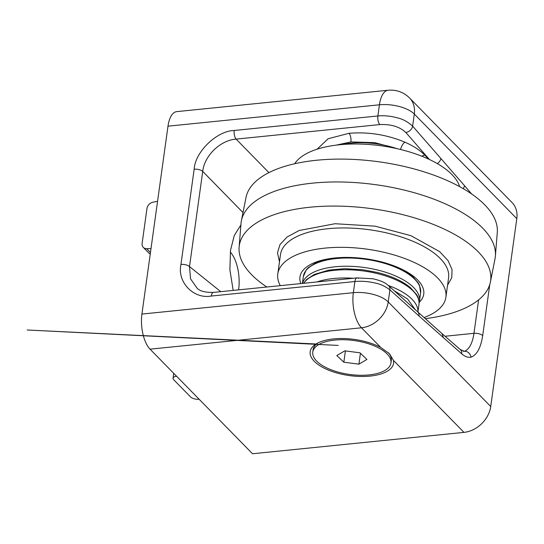 <?xml version="1.0" encoding="UTF-8"?>
<svg xmlns="http://www.w3.org/2000/svg" width="544" height="544" viewBox="0 0 544 544"><rect width="100%" height="100%" fill="white"/><g stroke="black" fill="none" stroke-linecap="round" stroke-linejoin="round"><path stroke-width="0.82" d="M230.289 252.049A27.955 12.328 -95.8 0 1 238.673 289.088A27.955 12.328 -95.8 0 1 238.558 289.87M333.642 338.905A42.099 18.244 -172.1 0 0 316.513 343.733A42.099 18.244 -172.1 0 0 320.742 366.268A42.099 18.244 -172.1 0 0 370.083 376.094A42.099 18.244 -172.1 0 0 393.448 360.407L463.978 432.378L252.538 453.757L150.042 349.173L361.481 327.794L380.766 347.466A42.099 18.244 -172.1 0 0 333.642 338.905M233.186 290.414L229.881 269.756L230.513 250.322L234.267 235.525L240.89 224.944M398.045 148.9L374.809 142.65L350.9 141.916L336.192 145.132M463.978 432.378A26.309 20.679 -44.4 0 0 490.729 406.518L388.232 301.934L389.912 289.843C384.962 286.178 379.957 283.886 374.884 282.975C367.955 281.391 361.291 280.901 354.899 281.527L211.256 296.045C193.542 299.329 177.004 282.084 180.948 264.425A6.576 2.849 7.9 0 1 189.509 266.587L202.722 171.387A6.576 2.849 -172.1 0 0 194.154 169.225C195.072 151.878 216.927 130.75 234.226 130.485L377.876 115.967L379.42 104.802A26.309 11.608 -95.8 0 1 388.164 90.243L176.725 111.622A26.309 11.608 84.2 0 0 167.987 126.181L141.916 314.065A26.309 11.608 84.2 0 0 150.042 349.173M199.145 399.276L198.778 399.296A6.576 2.849 7.9 0 1 190.577 396.943L173.692 379.719A6.576 2.849 7.9 0 1 173.053 378.216A6.576 2.849 7.9 0 1 176.222 376.278L176.562 376.23M150.994 248.622L146.669 248.683A6.576 5.168 135.6 0 1 143.296 247.384A6.576 5.168 135.6 0 1 142.12 243.372L146.955 208.556A6.576 5.168 135.6 0 1 153.122 202.164L157.556 201.341M143.296 247.384L148.988 253.191A6.576 5.168 -44.4 0 0 150.239 254.062M490.729 406.518L516.8 218.634A26.309 20.679 -44.4 0 0 512.101 202.592L409.598 98.008A26.309 20.679 -44.4 0 1 414.304 114.05A26.309 11.404 -172.1 0 0 379.42 104.802L167.987 126.181M380.766 347.466L389.538 353.784L393.448 360.407M211.256 296.045A6.576 2.904 -95.8 0 1 213.438 292.407L213.438 292.407C205.251 292.536 199.798 291.122 197.091 288.177L190.543 278.848L189.509 266.587L220.762 291.666M234.226 130.485A6.576 2.904 84.2 0 0 236.116 139.108L379.76 124.583A6.576 2.904 -95.8 0 1 377.876 115.967C384.132 115.342 390.769 116.008 397.78 117.96C402.798 119.082 407.748 121.808 412.624 126.133L414.304 114.05L516.8 218.634M243.012 212.575L202.722 171.387C204.408 155.652 220.395 140.202 236.116 139.108L268.906 172.625M419.009 316.003L389.912 289.843A6.576 5.311 -48.1 0 0 388.43 285.546L417.534 311.705A6.576 5.311 131.9 0 1 419.009 316.003L461.761 353.872C464.841 356.565 467.915 357.673 470.988 357.19C476.891 355.028 480.787 347.84 482.684 335.634L489.79 284.458M379.76 124.583C390.959 124.073 399.636 126.691 405.79 132.437A6.576 5.012 -41.1 0 0 412.624 126.133L440.871 158.488A6.576 5.012 -41.1 0 1 437.294 163.608M400.561 149.505A6.576 2.693 113.6 0 1 404.886 142.168C413.352 145.874 419.988 150.198 424.803 155.142L428.645 159.14M463.332 188.714L464.603 185.783L440.871 158.488M478.611 299.866L473.967 333.322A32.885 14.504 -95.8 0 1 464.222 351.288A6.576 5.882 73.6 0 1 470.988 357.19M463.148 351.261L464.222 351.288L460.183 349.486A6.576 5.352 130.8 0 1 461.761 353.872M460.183 349.486L442 333.594L443.496 337.912M313.058 350.112A39.467 17.109 7.9 0 1 313.099 349.731A39.467 17.109 7.9 0 1 317.859 342.999M391 362.542A39.467 17.109 7.9 0 1 390.959 362.923A39.467 17.109 7.9 0 1 349.955 374.503A39.467 17.109 7.9 0 1 312.732 352.458A39.467 17.109 7.9 0 1 312.773 352.077A39.467 17.109 7.9 0 1 353.777 340.496A39.467 17.109 7.9 0 1 391 362.542M388.498 352.764A39.467 17.109 7.9 0 1 391.326 360.196A39.467 17.109 7.9 0 1 391.279 360.577L390.959 362.923M344.821 350.846L359.883 352.784L366.928 359.441L358.904 364.16L343.842 362.216L336.804 355.558L344.821 350.846M345.413 350.921L343.842 362.216M360.414 353.287L358.904 364.16M279.473 261.848L277.494 252.763L280.004 244.542L287.13 236.953L299.22 230.486L335.029 223.727L375.156 226.175L410.91 235.674L439.64 251.627L448.14 260.732L452.057 269.627L451.751 277.712L447.569 285.172M425.313 318.682A126.888 54.998 -172.1 0 0 490.389 282.071A126.888 54.998 -172.1 0 0 379.644 209.868A126.888 54.998 -172.1 0 0 239.108 247.207A126.888 54.998 -172.1 0 0 266.859 287.008M490.389 282.071L495.013 258.794A128.262 55.597 -172.1 0 0 495.4 256.013A128.262 55.597 -172.1 0 0 383.064 185.803A128.262 55.597 -172.1 0 0 241.386 220.769A128.262 55.597 -172.1 0 0 240.999 223.543L239.108 247.207M280.296 285.648A84.85 36.781 7.9 0 1 277.8 273.918A84.85 36.781 7.9 0 1 371.674 249.873A84.85 36.781 7.9 0 1 445.89 297.242A84.85 36.781 7.9 0 1 424.041 317.546M495.4 256.013L497.291 232.356A126.888 54.998 -172.1 0 0 386.158 162.901A126.888 54.998 -172.1 0 0 246.01 197.486L241.386 220.769M300.825 283.574A62.485 27.084 7.9 0 1 299.948 276.991A62.485 27.084 7.9 0 1 369.084 259.284A62.485 27.084 7.9 0 1 423.742 294.168A62.485 27.084 7.9 0 1 419.206 302.382M459.619 186.619A84.85 36.781 -172.1 0 0 386.016 146.533A84.85 36.781 -172.1 0 0 294.712 163.737M396.957 148.655A51.986 22.535 -172.1 0 0 350.724 143.194A51.986 22.535 -172.1 0 0 342.305 144.507M176.27 375.931L176.222 376.278M146.669 248.683L150.45 252.538M358.414 278.412A6.576 2.904 84.2 0 0 357.082 277.882A6.576 2.904 84.2 0 0 354.899 281.527L353.348 292.686A26.309 11.404 -172.1 0 1 388.232 301.934A26.309 20.679 135.6 0 1 361.481 327.794A26.309 11.608 -95.8 0 1 353.348 292.686L141.916 314.065M180.948 264.425L194.154 169.225M213.438 292.407L357.082 277.882L373.007 278.78C383.296 281.275 385.363 283.125 388.43 285.546M471.614 193.956L464.603 185.783M429.413 159.501L405.79 132.437M317.07 149.212L328.148 138.74L349.017 133.3C368.2 131.716 386.818 134.674 404.886 142.168M445.012 336.253L473.967 333.322A6.576 2.849 7.9 0 1 482.684 335.634M421.865 156.237A6.576 4.882 136.1 0 1 424.803 155.142M350.9 141.916A6.576 2.904 84.2 0 0 349.017 133.3M445.89 297.242L448.582 277.862A84.85 36.781 -172.1 0 0 374.367 230.493A84.85 36.781 -172.1 0 0 280.486 254.538L277.8 273.918M394.312 290.829L407.565 298.962L415.317 309.713M303.654 283.288A59.201 25.656 -172.1 0 1 377.318 273.591A59.201 25.656 -172.1 0 1 418.975 304.572L417.935 312.066A59.201 25.656 -172.1 0 0 388.368 285.491M353.294 278.27A59.201 25.656 -172.1 0 0 316.968 281.942M419.098 302.797L419.465 301.05A59.201 25.656 -172.1 0 0 377.808 270.069A59.201 25.656 -172.1 0 0 302.471 283.41M403.417 269.994L412.202 276.026L418.261 282.948L419.567 285.518L420.607 292.835A59.201 25.656 -172.1 0 0 378.944 261.848A59.201 25.656 -172.1 0 0 303.328 276.563L302.382 283.417M173.726 373.34L173.053 378.216M388.164 90.243C396.494 89.59 403.641 92.174 409.598 98.008M417.534 311.705L442 333.594M316.547 344.005L27.2 329.997L338.212 345.42M341.326 279.48L324.584 281.173M312.773 352.077L313.099 349.731M418.975 304.572C419.444 298.84 417.105 295.487 416.636 294.692L410.57 287.769C402.628 281.119 391.517 276.005 377.223 272.435L362.957 269.77L344.665 268.682L328.943 270.082L314.371 274.414L306.646 279.432L303.477 283.308M420.607 292.835L419.465 301.05M303.328 276.563L306.32 269.804L308.271 267.689L316.003 262.67L326.087 259.264"/></g></svg>
